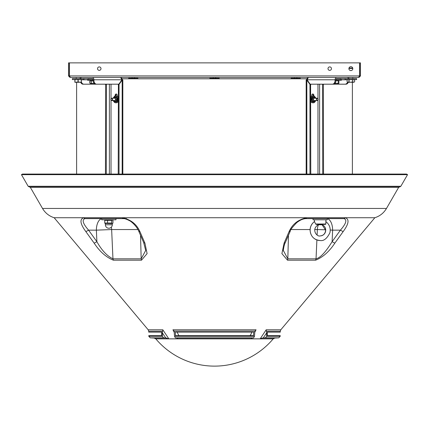 <?xml version="1.0" encoding="UTF-8"?>
<svg xmlns="http://www.w3.org/2000/svg" width="429" height="429" viewBox="0 0 429 429"><rect width="100%" height="100%" fill="white"/><g stroke="black" fill="none" stroke-linecap="round" stroke-linejoin="round"><path stroke-width="0.64" d="M350.858 70.597A1.957 1.957 0 0 1 348.9 68.635A1.957 1.957 0 0 1 350.858 66.677A1.957 1.957 0 0 1 352.815 68.635A1.957 1.957 0 0 1 350.858 70.597M99.271 66.908A1.727 1.727 0 0 0 97.539 68.635A1.727 1.727 0 0 0 99.271 70.367A1.727 1.727 0 0 0 100.997 68.635A1.727 1.727 0 0 0 99.271 66.908M329.729 66.908A1.727 1.727 0 0 0 328.003 68.635A1.727 1.727 0 0 0 329.729 70.367A1.727 1.727 0 0 0 331.461 68.635A1.727 1.727 0 0 0 329.729 66.908M358.923 77.472L70.077 77.472L69.444 75.933L359.556 75.933L358.923 77.472L360.462 75.933L359.69 75.933L359.69 62.875L360.462 62.875L360.462 75.933M359.556 75.933L359.556 62.875L69.444 62.875L69.444 75.933M358.923 76.705L359.69 75.933M70.077 76.705L69.31 75.933L68.538 75.933L70.077 77.472M68.538 75.933L68.538 62.875L69.31 62.875L69.31 75.933M122.008 78.813L307.132 78.813M251.861 337.993L251.432 338.835L260.156 338.835L266.178 329.788L280.813 329.788L374.844 217.728L54.156 217.728L148.187 329.788L162.822 329.788L168.844 338.835L165.776 337.988L162.339 332.834L162.387 336.336L163.546 337.843L165.776 337.988M168.844 338.835L177.568 338.835L177.139 337.993M174.474 332.786L172.946 329.788L174.158 331.231L174.512 336.336L175.402 337.843L177.681 338.111M251.432 338.835L251.405 338.047L177.595 338.047L177.568 338.835M214.5 338.862L155.802 338.862A76.823 76.823 0 0 0 273.198 338.862L214.5 338.862M174.512 336.336L254.488 336.336L254.842 331.231L256.054 329.788L254.526 332.786M139.934 231.633L144.927 243.173L147.099 253.63L141.49 260.188L113.39 260.188C106.151 257.277 99.748 251.603 94.176 243.173L85.875 231.633C80.293 224.045 79.494 219.434 83.478 217.803L84.926 218.629L123.198 218.629L122.185 217.803C130.636 219.434 136.551 224.04 139.934 231.633L138.706 231.07L143.694 242.605L144.927 243.173M343.125 231.633L334.824 243.173C329.22 251.641 322.817 257.309 315.61 260.188L287.51 260.188L281.901 253.63L284.073 243.173L289.066 231.633C292.449 224.045 298.364 219.434 306.815 217.803L305.802 218.629L344.074 218.629L345.522 217.803C349.506 219.434 348.707 224.04 343.125 231.633L340.411 230.153C346.037 223.729 347.259 219.884 344.074 218.629M30.298 187.285L42.519 208.451L386.481 208.451L398.702 187.285L30.298 187.285L29.799 186.996M250.069 335.591L250.289 335.156L250.069 335.591M250.37 335.591L251.882 332.132L250.289 335.591M177.118 332.132L178.63 335.156L177.118 332.132M400.836 186.277L407.55 174.651L21.45 174.651L28.164 186.277L29.456 187.023L399.544 187.023L400.836 186.277L28.164 186.277M407.55 174.651L406.553 174.072L22.447 174.072L21.45 174.651M315.61 260.188L316.044 258.826C321.498 257.55 327.547 249.002 332.11 241.693L334.824 243.173M305.802 218.629C302.885 218.79 299.828 220.163 296.627 222.737C292.294 227.284 290.181 230.062 290.294 231.07L289.066 231.633M290.294 231.065L285.306 242.605L284.073 243.173M283.285 250.391L287.827 258.826L287.51 260.188M141.49 260.188L141.173 258.826L145.715 250.429M84.926 218.629C81.741 219.884 82.963 223.729 88.588 230.153L85.875 231.633M101.743 218.683A11.524 5.936 -90 0 0 96.369 230.153L88.588 230.153L96.89 241.693L94.176 243.173M140.53 235.285L141.173 258.826L112.956 258.826L111.642 229.547L96.369 230.153L96.89 241.693C101.748 250.343 107.105 256.054 112.956 258.826L113.39 260.188M251.319 338.111L253.598 337.843L175.402 337.843M266.178 329.788L266.661 332.834L266.613 336.336L265.454 337.843L262.237 338.047L260.156 338.835M162.339 332.834L162.822 329.788M254.488 336.336L253.598 337.843M174.099 331.102L254.901 331.102M327.257 218.683A11.524 5.936 90 0 1 332.631 230.153L340.411 230.153L332.11 241.693L332.631 230.153L330.233 230.014M325.616 229.794L317.358 229.547A11.524 9.347 90 0 1 318.425 224.775M126.469 218.629L123.198 218.629C124.474 218.452 126.603 219.155 129.59 220.737C130.631 221.01 136.508 225.718 138.706 231.07M162.548 331.231L148.729 331.231L148.74 332.132L161.642 332.132L161.69 335.591L148.804 335.591L148.815 336.336L162.387 336.336M266.613 336.336L280.185 336.336L280.196 335.591L267.31 335.591L267.358 332.132L280.26 332.132L280.271 331.231L266.452 331.231M253.577 335.591L175.423 335.591L175.386 332.132L253.614 332.132L253.577 335.591M137.966 229.547L111.642 229.547A11.524 9.347 90 0 0 111.336 227.172M178.63 335.591L178.63 335.156L178.931 335.591M178.711 335.591L178.711 335.156M404.247 174.072L24.753 174.072M216.618 77.472L212.382 77.472M209.792 78.813L209.792 78.276L219.208 78.276L219.208 78.813M316.811 224.388L315.669 224.008L314.452 221.632M318.822 224.388L317.519 224.388M325.917 219.782L325.858 224.008L325.461 224.388L316.039 224.388M324.592 224.388L323.723 224.388M322.871 224.388L322.308 224.388M315.669 224.008L325.858 224.008M105.368 219.793L104.73 220.356L111.685 220.356L112.323 219.793L112.961 220.356L112.961 223.048L112.323 223.611L105.019 223.429M112.961 223.048L112.323 223.611L111.685 223.048L104.73 223.048L105.368 223.611M104.73 223.048L104.73 220.356M107.572 223.048L107.572 220.356M111.685 223.048L111.685 220.356M112.323 219.793L112.961 220.356M112.677 223.429L112.312 223.622M313.047 218.629L313.047 219.782L327.257 219.782L327.257 218.629M101.743 218.629L101.743 219.782L115.953 219.782L115.953 218.629M322.072 224.775L318.221 224.764M297.78 77.472L293.651 77.472M316.961 99.909A0.96 0.681 90 0 0 317.905 100.155A0.96 0.681 90 0 0 318.077 98.82A0.96 0.681 90 0 0 317.133 98.573A0.96 0.681 90 0 0 316.961 99.909M318.055 98.713A1.153 0.815 -90 0 1 318.104 99.898A1.153 0.815 -90 0 1 317.385 100.515A1.153 0.815 -90 0 1 316.715 100.021A1.153 0.815 -90 0 1 316.661 98.831A1.153 0.815 -90 0 1 317.385 98.214A1.153 0.815 -90 0 1 318.055 98.713M110.923 99.909A0.96 0.681 -90 0 0 111.867 100.155A0.96 0.681 -90 0 0 112.039 98.82A0.96 0.681 -90 0 0 111.277 98.45A0.96 0.681 -90 0 0 110.8 99.367A1.153 0.815 90 0 1 111.615 98.214A1.153 0.815 90 0 1 112.285 98.713A1.153 0.815 90 0 1 112.339 99.898A1.153 0.815 90 0 1 111.615 100.515A1.153 0.815 90 0 1 110.945 100.021A1.153 0.815 90 0 1 110.8 99.367A0.96 0.681 -90 0 0 110.923 99.909M348.455 78.625A2.306 1.63 90 0 0 347.04 77.472L317.825 77.472M311.733 96.268L311.733 95.522A1.539 1.089 -90 0 1 312.821 93.989A1.539 1.089 -90 0 1 313.905 95.522L313.905 96.032M312.414 94.101A1.539 1.089 -90 0 1 313.09 95.522L313.09 95.908M345.093 78.625L356.617 78.625L356.617 79.585L345.093 79.585L345.093 78.625L336.722 78.625A1.153 0.815 90 0 0 335.907 79.778L335.907 80.352A3.84 2.713 90 0 1 333.188 84.191L310.162 84.191L307.035 79.778L308.472 77.472A2.306 1.63 -90 0 0 306.842 79.778L306.172 79.912L307.228 80.046M336.722 77.472A2.306 1.63 90 0 0 335.092 79.778L306.842 79.778M306.842 174.072L306.842 80.046L309.969 84.465L309.969 174.072M310.784 174.072L310.591 84.191M310.784 84.465L309.969 84.465M332.373 84.191A3.84 2.713 -90 0 0 335.092 80.352L341.28 80.352L341.28 79.392L335.955 79.392M335.092 79.778L335.092 80.352M348.31 82.271A3.84 2.713 90 0 1 345.956 84.191L345.141 84.191A3.84 2.713 -90 0 0 347.517 82.218M322.924 84.191L345.141 84.191M323.546 174.072L323.359 84.191M322.731 174.072L322.544 84.191M323.546 84.465L322.731 84.465M115.095 96.032L115.095 95.522A1.539 1.089 90 0 1 116.179 93.989A1.539 1.089 90 0 1 117.267 95.522L117.267 96.268M115.91 95.908L115.91 95.522A1.539 1.089 90 0 1 116.586 94.101M93.045 79.392L87.72 79.392L87.72 80.352L93.908 80.352L93.908 79.778L122.158 79.778A2.306 1.63 90 0 0 120.528 77.472L121.965 79.778L118.838 84.191L95.812 84.191A3.84 2.713 -90 0 1 93.093 80.352L93.093 79.778A1.153 0.815 -90 0 0 92.278 78.625L72.383 78.625L72.383 79.585L83.907 79.585L83.907 78.625M105.641 84.191L105.454 174.072M106.269 174.072L106.456 84.191M106.269 84.465L105.454 84.465M81.96 77.472A2.306 1.63 -90 0 0 80.545 78.625M81.419 82.041A3.84 2.713 90 0 0 83.859 84.191L83.044 84.191A3.84 2.713 -90 0 1 80.69 82.271M83.859 84.191L106.076 84.191M93.908 79.778A2.306 1.63 -90 0 0 92.278 77.472M93.908 80.352A3.84 2.713 90 0 0 96.627 84.191M119.031 174.072L119.031 84.465L122.158 80.046L122.828 79.912L122.158 79.778M122.158 174.072L122.158 80.046L121.772 80.046M118.216 174.072L118.409 84.191M119.031 84.465L118.216 84.465M334.985 82.942L336.357 83.424L338.481 82.942L338.808 83.424L338.819 80.743M339.017 81.215L338.808 80.738L338.481 81.215L337.108 80.738L338.69 80.738M338.481 82.942L338.481 81.215M338.819 83.414L339.017 82.942M335.891 80.738L337.108 80.738M336.357 80.738L335.886 80.834M337.108 83.424L338.69 83.424M334.818 83.424L336.357 83.424M92.621 80.738L91.152 81.215L90.599 80.738L93.109 80.738M89.967 80.963L90.299 80.738L89.752 81.215L89.752 82.942L90.299 83.424L91.152 82.942L91.152 81.215M91.152 82.942L92.621 83.424L94.058 83.285M89.752 81.215L90.599 80.738M93.42 83.424L94.182 83.424M90.599 83.424L92.621 83.424M291.055 78.813L291.055 78.276L300.375 78.276L300.375 78.813M128.625 78.813L128.625 78.276L137.945 78.276L137.945 78.813M135.35 77.472L131.22 77.472M315.32 97.517A3.459 2.445 90 0 0 313.256 95.908L312.821 95.908A3.459 2.445 90 0 0 310.987 97.077A3.459 2.445 90 0 0 310.784 97.453M313.256 95.908A3.459 2.445 90 0 0 311.422 97.077A3.459 2.445 90 0 0 311.025 100.788A3.459 2.445 90 0 0 313.256 102.821A3.459 2.445 90 0 0 315.09 101.652A3.459 2.445 90 0 0 315.218 101.421M310.784 101.276A3.459 2.445 90 0 0 312.821 102.821L313.256 102.821M113.68 101.212A3.459 2.445 -90 0 0 115.744 102.821L116.179 102.821A3.459 2.445 -90 0 0 118.013 101.652A3.459 2.445 -90 0 0 118.216 101.276M118.216 97.453A3.459 2.445 -90 0 0 116.179 95.908L115.744 95.908A3.459 2.445 -90 0 0 113.91 97.077A3.459 2.445 -90 0 0 113.782 97.308M115.744 102.821A3.459 2.445 -90 0 0 117.578 101.652A3.459 2.445 -90 0 0 117.975 97.941A3.459 2.445 -90 0 0 115.744 95.908M313.127 99.051L313.712 101.11L312.682 101.11L312.098 99.051L313.063 97.308L314.098 97.308L313.127 99.051L312.098 99.051M316.093 98.477L315.647 97.619L314.098 97.308M313.712 101.11L315.267 101.421L312.682 101.11M315.267 101.421L315.969 100.515M315.98 98.214A1.931 1.362 90 0 0 315.208 97.49M314.945 97.437A1.931 1.362 90 0 0 313.899 98.032M313.733 98.327A1.931 1.362 90 0 0 313.578 99.909M313.674 100.252A1.931 1.362 90 0 0 314.564 101.239M314.822 101.292A1.931 1.362 90 0 0 315.873 100.697M116.318 97.619L116.903 99.678L115.937 101.421L114.902 101.421L115.873 99.678L115.288 97.619L116.318 97.619L113.733 97.308L113.031 98.214M115.873 99.678L116.903 99.678M115.288 97.619L113.733 97.308M112.907 100.252L113.353 101.11L114.902 101.421M115.326 98.477A1.931 1.362 -90 0 0 114.436 97.49M114.178 97.437A1.931 1.362 -90 0 0 113.127 98.032M113.02 100.515A1.931 1.362 -90 0 0 113.792 101.239M114.055 101.292A1.931 1.362 -90 0 0 115.101 100.697M115.267 100.402A1.931 1.362 -90 0 0 115.422 98.82M76.137 82.271L74.877 82.271L74.861 81.794L76.137 82.271L78.11 81.794L80.105 82.271L81.392 81.794L81.392 80.062L80.105 79.585M79.397 79.585L78.11 80.062L76.834 79.585M78.11 81.794L78.11 80.062M76.137 79.585L74.861 80.062L74.877 79.585M74.861 81.794L74.861 80.062M81.392 81.794L81.392 80.062M81.403 82.271L80.105 82.271M76.834 82.271L79.397 82.271M348.938 68.447L349.319 68.061L352.391 68.061L352.777 68.447L348.938 68.447L348.938 69.021M354.145 79.585L354.627 80.062L353.877 79.585M347.817 79.585L347.088 80.062L347.088 81.794L347.817 82.271L348.943 81.794L350.423 82.271L352.713 81.794L353.877 82.271L354.627 81.794L354.627 80.062M354.627 81.794L353.877 82.271M353.464 79.585L352.713 80.062L351.233 79.585M352.713 81.794L352.713 80.062M350.423 79.585L348.943 80.062L348.214 79.585M348.943 81.794L348.943 80.062M347.565 79.585L347.088 80.062M347.088 81.794L347.817 82.271M351.233 82.271L353.464 82.271M348.214 82.271L350.423 82.271M338.588 80.738L338.588 80.352M155.802 338.862L154.161 338.047L166.763 338.047M172.946 329.788L256.054 329.788M83.478 217.803L122.185 217.803M306.815 217.803L345.522 217.803M316.892 239.967L316.044 258.826L287.827 258.826L288.47 235.285M262.237 338.047L274.839 338.047L273.198 338.862M266.661 332.834L263.224 337.988M314.709 229.547L317.358 229.547L317.117 234.947M310.087 229.547L291.034 229.547M163.546 337.843L150.273 337.843L148.815 336.336M274.839 338.047L278.727 337.843L265.454 337.843M322.093 224.753A5.759 5.556 -90 0 1 320.152 235.912C323.45 235.601 325.279 233.676 325.627 230.153L322.088 224.764M314.516 221.552C311.647 223.67 310.162 226.533 310.07 230.153C310.655 236.438 314.012 239.891 320.152 240.524L320.152 240.524A10.371 10.001 -90 0 1 310.151 230.153A10.371 10.001 -90 0 1 314.596 221.53M112.301 224.775L105.389 224.775A3.459 3.459 0 0 0 108.848 228.233A3.459 3.459 0 0 0 112.301 224.775L112.301 223.622M317.98 174.072L317.98 100.15M317.98 98.579L317.98 84.191M341.28 79.778L347.377 79.778M319.61 174.072L319.61 84.191M313.905 95.522L313.09 95.522M111.02 84.191L111.02 98.579M111.02 100.15L111.02 174.072M109.39 84.191L109.39 174.072M81.419 79.778L87.72 79.778M115.095 95.522L115.91 95.522M313.09 96.868A2.51 1.775 90 0 0 311.61 100.3M314.741 97.404A2.585 1.829 90 0 0 312.489 97.265A2.585 1.829 90 0 0 311.862 100.327A2.585 1.829 90 0 0 314.661 101.421M114.259 101.33A2.585 1.829 -90 0 0 116.511 101.464A2.585 1.829 -90 0 0 117.138 98.402A2.585 1.829 -90 0 0 114.339 97.308M115.91 101.861A2.51 1.775 -90 0 0 117.39 98.429M76.609 82.271L76.609 174.072M352.391 82.271L352.391 174.072M386.481 208.451C383.773 213.009 379.89 216.103 374.844 217.728M285.306 242.61C284.459 243.999 283.784 246.745 283.263 250.852L283.274 250.611M42.519 208.451C45.227 213.009 49.11 216.103 54.156 217.728M143.694 242.61L145.726 250.611M148.187 329.788L148.729 331.231M280.813 329.788L280.271 331.231M154.161 338.047L150.273 337.843M278.727 337.843L280.185 336.336M398.702 187.285L399.201 186.996M215.749 77.703L215.749 78.276M320.152 235.912C316.956 237.14 310.805 229.306 318.35 224.716M320.152 240.524C323.729 241.184 326.978 238.594 329.912 232.759C330.839 228.137 329.467 224.405 325.793 221.552M314.393 219.782L314.393 221.643M105.389 223.622L105.389 224.775M317.385 100.515L313.792 100.515M317.385 98.214L313.797 98.214M111.615 100.515L115.203 100.515M111.615 98.214L115.208 98.214M306.172 79.912L306.172 174.072M122.828 174.072L122.828 79.912M300.273 78.813L300.273 78.276M219.01 78.813L219.01 78.276M296.916 77.703L296.916 78.276M296.82 77.703L296.82 78.276M294.514 77.703L294.514 78.276M215.551 77.703L215.551 78.276M213.251 77.703L213.251 78.276M137.843 78.813L137.843 78.276M134.39 77.703L134.39 78.276M132.084 77.703L132.084 78.276M134.486 77.703L134.486 78.276M314.72 101.421L313.401 102.091L312.344 101.673L311.416 99.378L311.744 97.871L312.88 96.734L314.189 96.852L314.806 97.41M114.28 97.308L115.063 96.734L116.372 96.852L117.444 98.37L117.584 99.389L117.262 100.858L116.388 101.866L115.079 102L114.194 101.319M80.062 77.472L80.062 78.625M76.223 77.472L76.223 78.625M352.777 68.447L352.777 69.021M352.777 77.472L352.777 78.625M348.938 77.472L348.938 78.625M340.32 79.392L340.32 78.625M88.68 79.392L88.68 78.625M90.412 80.738L90.412 80.352"/></g></svg>
